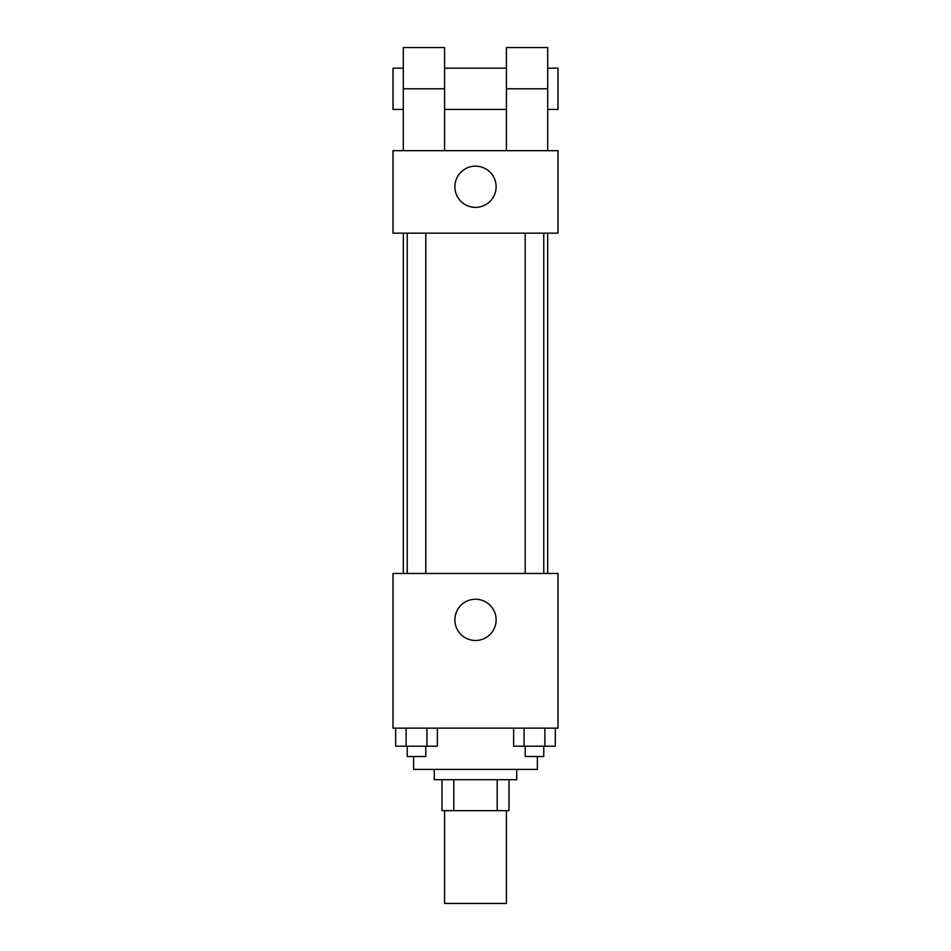 <?xml version="1.0" encoding="UTF-8"?>
<svg xmlns="http://www.w3.org/2000/svg" width="951" height="951" viewBox="0 0 951 951"><rect width="100%" height="100%" fill="white"/><g stroke="black" fill="none" stroke-linecap="round" stroke-linejoin="round"><path stroke-width="1.43" d="M444.569 810.644L444.569 903.45L506.431 903.45L506.431 810.644M497.207 779.701L497.207 810.644L441.989 810.644L441.989 779.701M497.207 810.644L509.011 810.644L509.011 779.701L509.011 810.644M516.75 769.395L516.75 779.701L434.25 779.701L434.25 769.395M453.793 779.701L453.793 810.644M413.626 756.509L413.626 769.395L537.374 769.395L537.374 756.509M557.999 728.145L393.001 728.145L393.001 573.465L557.999 573.465L557.999 728.145M496.125 619.874A20.625 20.625 0 0 1 465.194 637.729A20.625 20.625 0 0 1 465.194 602.007A20.625 20.625 0 0 1 496.125 619.874M547.681 233.161L547.681 573.465M525.202 573.465L525.202 233.161M425.798 233.161L425.798 573.465M557.999 233.161L393.001 233.161L393.001 150.674L557.999 150.674L557.999 233.161L393.001 233.161M555.325 728.145L555.325 746.19L513.647 746.19L513.647 728.145M544.899 728.145L544.899 746.19M524.06 728.145L524.06 746.19M543.77 746.19L543.77 756.509L525.202 756.509L525.202 746.19M437.353 728.145L437.353 746.19L395.675 746.19L395.675 728.145M426.94 728.145L426.94 746.19M406.101 728.145L406.101 746.19M425.798 746.19L425.798 756.509L407.23 756.509L407.23 746.19M454.875 186.765A20.625 20.625 0 0 1 485.806 168.898A20.625 20.625 0 0 1 485.806 204.62A20.625 20.625 0 0 1 454.875 186.765M506.431 150.674L506.431 88.8L547.681 88.8L547.681 47.55L506.431 47.55L506.431 88.8M506.431 68.175L444.569 68.175M403.319 150.674L403.319 88.8L444.569 88.8L444.569 150.674M444.569 88.8L444.569 47.55L403.319 47.55L403.319 88.8M547.681 150.674L547.681 88.8M547.681 109.424L557.999 109.424L557.999 68.175L547.681 68.175M403.319 68.175L393.001 68.175L393.001 109.424L403.319 109.424M403.319 233.161L403.319 573.465M543.77 573.465L543.77 233.161M407.23 233.161L407.23 573.465M506.431 109.424L444.569 109.424"/></g></svg>
